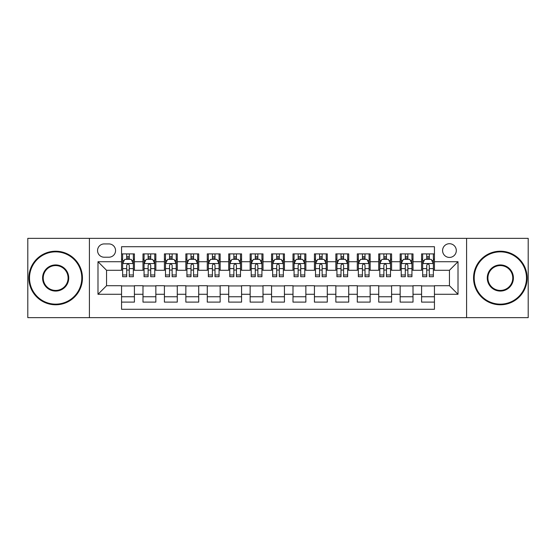 <?xml version="1.0" encoding="UTF-8"?>
<svg xmlns="http://www.w3.org/2000/svg" width="556" height="556" viewBox="0 0 556 556"><rect width="100%" height="100%" fill="white"/><g stroke="black" fill="none" stroke-linecap="round" stroke-linejoin="round"><path stroke-width="0.83" d="M449.443 243.709A6.86 6.86 0 0 0 442.583 250.568A6.86 6.86 0 0 0 449.443 257.428A6.86 6.86 0 0 0 456.302 250.568A6.86 6.86 0 0 0 449.443 243.709M466.588 317.643L528.2 317.643L528.2 238.357L466.588 238.357L466.588 317.643L89.412 317.643L89.412 238.357L27.8 238.357L27.8 317.643L89.412 317.643M434.445 253.89L421.587 253.89L421.587 261.716L413.011 261.716L413.011 270.285L421.587 270.285L421.587 261.716M413.011 261.716L413.011 253.89L400.153 253.89L400.153 261.716L391.584 261.716L391.584 270.285L400.153 270.285L400.153 261.716M391.584 261.716L391.584 253.89L378.726 253.89L378.726 261.716L370.15 261.716L370.15 270.285L378.726 270.285L378.726 261.716M370.15 261.716L370.15 253.89L357.293 253.89L357.293 261.716L348.723 261.716L348.723 270.285L357.293 270.285L357.293 261.716M348.723 261.716L348.723 253.89L335.859 253.89L335.859 261.716L327.289 261.716L327.289 270.285L335.859 270.285L335.859 261.716M327.289 261.716L327.289 253.89L314.432 253.89L314.432 261.716L305.863 261.716L305.863 270.285L314.432 270.285L314.432 261.716M305.863 261.716L305.863 253.89L292.998 253.89L292.998 261.716L284.429 261.716L284.429 270.285L292.998 270.285L292.998 261.716M284.429 261.716L284.429 253.89L271.571 253.89L271.571 261.716L263.002 261.716L263.002 270.285L271.571 270.285L271.571 261.716M263.002 261.716L263.002 253.89L250.137 253.89L250.137 261.716L241.568 261.716L241.568 270.285L250.137 270.285L250.137 261.716M241.568 261.716L241.568 253.89L228.711 253.89L228.711 261.716L220.141 261.716L220.141 270.285L228.711 270.285L228.711 261.716M220.141 261.716L220.141 253.89L207.277 253.89L207.277 261.716L198.707 261.716L198.707 270.285L207.277 270.285L207.277 261.716M198.707 261.716L198.707 253.89L185.85 253.89L185.85 261.716L177.274 261.716L177.274 270.285L185.85 270.285L185.85 261.716M177.274 261.716L177.274 253.89L164.416 253.89L164.416 261.716L155.847 261.716L155.847 270.285L164.416 270.285L164.416 261.716M155.847 261.716L155.847 253.89L142.989 253.89L142.989 270.285L134.413 270.285L134.413 253.89L121.555 253.89M121.555 302.11L134.413 302.11L134.413 285.714L142.989 285.714L142.989 302.11L155.847 302.11L155.847 285.714L164.416 285.714L164.416 294.284L155.847 294.284M164.416 294.284L164.416 302.11L177.274 302.11L177.274 285.714L185.85 285.714L185.85 294.284L177.274 294.284M185.85 294.284L185.85 302.11L198.707 302.11L198.707 285.714L207.277 285.714L207.277 294.284L198.707 294.284M207.277 294.284L207.277 302.11L220.141 302.11L220.141 285.714L228.711 285.714L228.711 294.284L220.141 294.284M228.711 294.284L228.711 302.11L241.568 302.11L241.568 285.714L250.137 285.714L250.137 294.284L241.568 294.284M250.137 294.284L250.137 302.11L263.002 302.11L263.002 285.714L271.571 285.714L271.571 294.284L263.002 294.284M271.571 294.284L271.571 302.11L284.429 302.11L284.429 285.714L292.998 285.714L292.998 294.284L284.429 294.284M292.998 294.284L292.998 302.11L305.863 302.11L305.863 285.714L314.432 285.714L314.432 294.284L305.863 294.284M314.432 294.284L314.432 302.11L327.289 302.11L327.289 285.714L335.859 285.714L335.859 294.284L327.289 294.284M335.859 294.284L335.859 302.11L348.723 302.11L348.723 285.714L357.293 285.714L357.293 294.284L348.723 294.284M357.293 294.284L357.293 302.11L370.15 302.11L370.15 285.714L378.726 285.714L378.726 294.284L370.15 294.284M378.726 294.284L378.726 302.11L391.584 302.11L391.584 285.714L400.153 285.714L400.153 294.284L391.584 294.284M400.153 294.284L400.153 302.11L413.011 302.11L413.011 285.714L421.587 285.714L421.587 294.284L413.011 294.284M104.201 257.213L108.913 257.213A6.644 6.644 0 0 0 115.558 250.568A6.644 6.644 0 0 0 108.913 243.924L104.201 243.924A6.644 6.644 0 0 0 97.557 250.568A6.644 6.644 0 0 0 104.201 257.213M466.588 238.357L89.412 238.357M434.445 261.716L434.445 246.711L121.555 246.711L121.555 270.285L106.557 270.285L106.557 285.714L121.555 285.714L121.555 309.289L434.445 309.289L434.445 285.714L449.443 285.714L449.443 270.285L434.445 270.285L434.445 261.716L458.012 261.716L458.012 294.284L434.445 294.284M121.555 294.284L97.988 294.284L97.988 261.716L121.555 261.716M421.587 294.284L421.587 302.11L434.445 302.11M121.555 259.249L122.633 259.249M126.698 259.249L129.27 259.249M133.343 259.249L134.413 259.249M121.555 270.07L122.633 270.07M126.698 270.07L129.27 270.07M133.343 270.07L134.413 270.07M121.555 285.93L134.413 285.93M121.555 296.751L134.413 296.751M142.989 270.07L144.06 270.07M148.132 270.07L150.704 270.07M154.776 270.07L155.847 270.07M142.989 259.249L144.06 259.249M148.132 259.249L150.704 259.249M154.776 259.249L155.847 259.249M142.989 285.93L155.847 285.93M142.989 296.751L155.847 296.751M164.416 285.93L177.274 285.93M164.416 296.751L177.274 296.751M164.416 259.249L165.493 259.249M169.559 259.249L172.131 259.249M176.203 259.249L177.274 259.249M164.416 270.07L165.493 270.07M169.559 270.07L172.131 270.07M176.203 270.07L177.274 270.07M185.85 285.93L198.707 285.93M185.85 296.751L198.707 296.751M185.85 259.249L186.92 259.249M190.993 259.249L193.564 259.249M197.637 259.249L198.707 259.249M185.85 270.07L186.92 270.07M190.993 270.07L193.564 270.07M197.637 270.07L198.707 270.07M207.277 285.93L220.141 285.93M207.277 296.751L220.141 296.751M207.277 259.249L208.354 259.249M212.42 259.249L214.991 259.249M219.064 259.249L220.141 259.249M207.277 270.07L208.354 270.07M212.42 270.07L214.991 270.07M219.064 270.07L220.141 270.07M228.711 285.93L241.568 285.93M228.711 296.751L241.568 296.751M228.711 259.249L229.781 259.249M233.854 259.249L236.425 259.249M240.498 259.249L241.568 259.249M228.711 270.07L229.781 270.07M233.854 270.07L236.425 270.07M240.498 270.07L241.568 270.07M250.137 285.93L263.002 285.93M250.137 296.751L263.002 296.751M250.137 259.249L251.215 259.249M255.28 259.249L257.852 259.249M261.925 259.249L263.002 259.249M250.137 270.07L251.215 270.07M255.28 270.07L257.852 270.07M261.925 270.07L263.002 270.07M271.571 285.93L284.429 285.93M271.571 296.751L284.429 296.751M271.571 259.249L272.642 259.249M276.714 259.249L279.286 259.249M283.358 259.249L284.429 259.249M271.571 270.07L272.642 270.07M276.714 270.07L279.286 270.07M283.358 270.07L284.429 270.07M292.998 285.93L305.863 285.93M292.998 296.751L305.863 296.751M292.998 259.249L294.075 259.249M298.148 259.249L300.72 259.249M304.785 259.249L305.863 259.249M292.998 270.07L294.075 270.07M298.148 270.07L300.72 270.07M304.785 270.07L305.863 270.07M314.432 285.93L327.289 285.93M314.432 296.751L327.289 296.751M314.432 259.249L315.502 259.249M319.575 259.249L322.146 259.249M326.219 259.249L327.289 259.249M314.432 270.07L315.502 270.07M319.575 270.07L322.146 270.07M326.219 270.07L327.289 270.07M335.859 285.93L348.723 285.93M335.859 296.751L348.723 296.751M335.859 259.249L336.936 259.249M341.009 259.249L343.58 259.249M347.646 259.249L348.723 259.249M335.859 270.07L336.936 270.07M341.009 270.07L343.58 270.07M347.646 270.07L348.723 270.07M357.293 285.93L370.15 285.93M357.293 296.751L370.15 296.751M357.293 259.249L358.363 259.249M362.436 259.249L365.007 259.249M369.08 259.249L370.15 259.249M357.293 270.07L358.363 270.07M362.436 270.07L365.007 270.07M369.08 270.07L370.15 270.07M378.726 285.93L391.584 285.93M378.726 296.751L391.584 296.751M378.726 259.249L379.797 259.249M383.869 259.249L386.441 259.249M390.507 259.249L391.584 259.249M378.726 270.07L379.797 270.07M383.869 270.07L386.441 270.07M390.507 270.07L391.584 270.07M400.153 285.93L413.011 285.93M400.153 296.751L413.011 296.751M400.153 259.249L401.223 259.249M405.296 259.249L407.868 259.249M411.94 259.249L413.011 259.249M400.153 270.07L401.223 270.07M405.296 270.07L407.868 270.07M411.94 270.07L413.011 270.07M421.587 285.93L434.445 285.93M421.587 296.751L434.445 296.751M421.587 259.249L422.657 259.249M426.73 259.249L429.301 259.249M433.367 259.249L434.445 259.249M421.587 270.07L422.657 270.07M426.73 270.07L429.301 270.07M433.367 270.07L434.445 270.07M106.557 270.285L97.988 261.716M106.557 285.714L97.988 294.284M458.012 261.716L449.443 270.285M458.012 294.284L449.443 285.714M129.27 256.677L126.698 256.677M133.343 274.97L129.27 274.97L129.27 276.714L133.343 276.714L133.343 263.641L131.202 259.353L124.773 259.353L122.633 263.641L122.633 276.714L126.698 276.714L126.698 274.97L122.633 274.97M122.633 263.641L122.633 253.89M133.343 263.641L133.343 253.89M126.698 259.353L126.698 253.89M129.27 253.89L129.27 259.353M129.27 274.97L129.27 265.247C128.415 263.6 127.56 263.6 126.698 265.247L126.698 274.97M55.663 251.854A26.146 26.146 0 0 0 29.517 278A26.146 26.146 0 0 0 55.663 304.146A26.146 26.146 0 0 0 81.801 278A26.146 26.146 0 0 0 55.663 251.854M55.663 304.785A26.785 26.785 0 0 1 28.87 278A26.785 26.785 0 0 1 55.663 251.215A26.785 26.785 0 0 1 82.448 278A26.785 26.785 0 0 1 55.663 304.785M55.663 264.927A13.073 13.073 0 0 1 68.736 278A13.073 13.073 0 0 1 55.663 291.073A13.073 13.073 0 0 1 42.59 278A13.073 13.073 0 0 1 55.663 264.927M55.663 290.427A12.427 12.427 0 0 0 68.089 278A12.427 12.427 0 0 0 55.663 265.573A12.427 12.427 0 0 0 43.229 278A12.427 12.427 0 0 0 55.663 290.427M500.337 251.854A26.146 26.146 0 0 0 474.198 278A26.146 26.146 0 0 0 500.337 304.146A26.146 26.146 0 0 0 526.483 278A26.146 26.146 0 0 0 500.337 251.854M500.337 304.785A26.785 26.785 0 0 1 473.552 278A26.785 26.785 0 0 1 500.337 251.215A26.785 26.785 0 0 1 527.13 278A26.785 26.785 0 0 1 500.337 304.785M500.337 264.927A13.073 13.073 0 0 1 513.41 278A13.073 13.073 0 0 1 500.337 291.073A13.073 13.073 0 0 1 487.264 278A13.073 13.073 0 0 1 500.337 264.927M500.337 290.427A12.427 12.427 0 0 0 512.771 278A12.427 12.427 0 0 0 500.337 265.573A12.427 12.427 0 0 0 487.911 278A12.427 12.427 0 0 0 500.337 290.427M150.704 256.677L148.132 256.677M154.776 274.97L150.704 274.97L150.704 276.714L154.776 276.714L154.776 263.641L152.629 259.353L146.2 259.353L144.06 263.641L144.06 276.714L148.132 276.714L148.132 274.97L144.06 274.97M144.06 263.641L144.06 253.89M154.776 263.641L154.776 253.89M148.132 259.353L148.132 253.89M150.704 253.89L150.704 259.353M150.704 274.97L150.704 265.247C149.849 263.6 148.987 263.6 148.132 265.247L148.132 274.97M172.131 256.677L169.559 256.677M176.203 274.97L172.131 274.97L172.131 276.714L176.203 276.714L176.203 263.641L174.063 259.353L167.634 259.353L165.493 263.641L165.493 276.714L169.559 276.714L169.559 274.97L165.493 274.97M165.493 263.641L165.493 253.89M176.203 263.641L176.203 253.89M169.559 259.353L169.559 253.89M172.131 253.89L172.131 259.353M172.131 274.97L172.131 265.247C171.276 263.6 170.421 263.6 169.559 265.247L169.559 274.97M193.564 256.677L190.993 256.677M197.637 274.97L193.564 274.97L193.564 276.714L197.637 276.714L197.637 263.641L195.49 259.353L189.061 259.353L186.92 263.641L186.92 276.714L190.993 276.714L190.993 274.97L186.92 274.97M186.92 263.641L186.92 253.89M197.637 263.641L197.637 253.89M190.993 259.353L190.993 253.89M193.564 253.89L193.564 259.353M193.564 274.97L193.564 265.247C192.71 263.6 191.848 263.6 190.993 265.247L190.993 274.97M214.991 256.677L212.42 256.677M219.064 274.97L214.991 274.97L214.991 276.714L219.064 276.714L219.064 263.641L216.923 259.353L210.495 259.353L208.354 263.641L208.354 276.714L212.42 276.714L212.42 274.97L208.354 274.97M208.354 263.641L208.354 253.89M219.064 263.641L219.064 253.89M212.42 259.353L212.42 253.89M214.991 253.89L214.991 259.353M214.991 274.97L214.991 265.247C214.136 263.6 213.282 263.6 212.42 265.247L212.42 274.97M236.425 256.677L233.854 256.677M240.498 274.97L236.425 274.97L236.425 276.714L240.498 276.714L240.498 263.641L238.357 259.353L231.921 259.353L229.781 263.641L229.781 276.714L233.854 276.714L233.854 274.97L229.781 274.97M229.781 263.641L229.781 253.89M240.498 263.641L240.498 253.89M233.854 259.353L233.854 253.89M236.425 253.89L236.425 259.353M236.425 274.97L236.425 265.247C235.57 263.6 234.708 263.6 233.854 265.247L233.854 274.97M257.852 256.677L255.28 256.677M261.925 274.97L257.852 274.97L257.852 276.714L261.925 276.714L261.925 263.641L259.784 259.353L253.355 259.353L251.215 263.641L251.215 276.714L255.28 276.714L255.28 274.97L251.215 274.97M251.215 263.641L251.215 253.89M261.925 263.641L261.925 253.89M255.28 259.353L255.28 253.89M257.852 253.89L257.852 259.353M257.852 274.97L257.852 265.247C256.997 263.6 256.142 263.6 255.28 265.247L255.28 274.97M279.286 256.677L276.714 256.677M283.358 274.97L279.286 274.97L279.286 276.714L283.358 276.714L283.358 263.641L281.218 259.353L274.782 259.353L272.642 263.641L272.642 276.714L276.714 276.714L276.714 274.97L272.642 274.97M272.642 263.641L272.642 253.89M283.358 263.641L283.358 253.89M276.714 259.353L276.714 253.89M279.286 253.89L279.286 259.353M279.286 274.97L279.286 265.247C278.431 263.6 277.569 263.6 276.714 265.247L276.714 274.97M300.72 256.677L298.148 256.677M304.785 274.97L300.72 274.97L300.72 276.714L304.785 276.714L304.785 263.641L302.645 259.353L296.216 259.353L294.075 263.641L294.075 276.714L298.148 276.714L298.148 274.97L294.075 274.97M294.075 263.641L294.075 253.89M304.785 263.641L304.785 253.89M298.148 259.353L298.148 253.89M300.72 253.89L300.72 259.353M300.72 274.97L300.72 265.247C299.858 263.6 299.003 263.6 298.148 265.247L298.148 274.97M322.146 256.677L319.575 256.677M326.219 274.97L322.146 274.97L322.146 276.714L326.219 276.714L326.219 263.641L324.078 259.353L317.643 259.353L315.502 263.641L315.502 276.714L319.575 276.714L319.575 274.97L315.502 274.97M315.502 263.641L315.502 253.89M326.219 263.641L326.219 253.89M319.575 259.353L319.575 253.89M322.146 253.89L322.146 259.353M322.146 274.97L322.146 265.247C321.292 263.6 320.437 263.6 319.575 265.247L319.575 274.97M343.58 256.677L341.009 256.677M347.646 274.97L343.58 274.97L343.58 276.714L347.646 276.714L347.646 263.641L345.505 259.353L339.077 259.353L336.936 263.641L336.936 276.714L341.009 276.714L341.009 274.97L336.936 274.97M336.936 263.641L336.936 253.89M347.646 263.641L347.646 253.89M341.009 259.353L341.009 253.89M343.58 253.89L343.58 259.353M343.58 274.97L343.58 265.247C342.718 263.6 341.864 263.6 341.009 265.247L341.009 274.97M365.007 256.677L362.436 256.677M369.08 274.97L365.007 274.97L365.007 276.714L369.08 276.714L369.08 263.641L366.939 259.353L360.51 259.353L358.363 263.641L358.363 276.714L362.436 276.714L362.436 274.97L358.363 274.97M358.363 263.641L358.363 253.89M369.08 263.641L369.08 253.89M362.436 259.353L362.436 253.89M365.007 253.89L365.007 259.353M365.007 274.97L365.007 265.247C364.152 263.6 363.297 263.6 362.436 265.247L362.436 274.97M386.441 256.677L383.869 256.677M390.507 274.97L386.441 274.97L386.441 276.714L390.507 276.714L390.507 263.641L388.366 259.353L381.937 259.353L379.797 263.641L379.797 276.714L383.869 276.714L383.869 274.97L379.797 274.97M379.797 263.641L379.797 253.89M390.507 263.641L390.507 253.89M383.869 259.353L383.869 253.89M386.441 253.89L386.441 259.353M386.441 274.97L386.441 265.247C385.579 263.6 384.724 263.6 383.869 265.247L383.869 274.97M407.868 256.677L405.296 256.677M411.94 274.97L407.868 274.97L407.868 276.714L411.94 276.714L411.94 263.641L409.8 259.353L403.371 259.353L401.223 263.641L401.223 276.714L405.296 276.714L405.296 274.97L401.223 274.97M401.223 263.641L401.223 253.89M411.94 263.641L411.94 253.89M405.296 259.353L405.296 253.89M407.868 253.89L407.868 259.353M407.868 274.97L407.868 265.247C407.013 263.6 406.158 263.6 405.296 265.247L405.296 274.97M429.301 256.677L426.73 256.677M433.367 274.97L429.301 274.97L429.301 276.714L433.367 276.714L433.367 263.641L431.227 259.353L424.798 259.353L422.657 263.641L422.657 276.714L426.73 276.714L426.73 274.97L422.657 274.97M422.657 263.641L422.657 253.89M433.367 263.641L433.367 253.89M426.73 259.353L426.73 253.89M429.301 253.89L429.301 259.353M429.301 274.97L429.301 265.247C428.44 263.6 427.585 263.6 426.73 265.247L426.73 274.97M142.989 294.284L134.413 294.284M142.989 261.716L134.413 261.716M133.294 263.537L122.681 263.537M122.633 260.535L124.183 260.535M131.793 260.535L133.343 260.535M126.698 268.611L122.633 268.611M133.343 268.611L129.27 268.611M129.27 258.04L126.698 258.04M154.721 263.537L144.115 263.537M144.06 260.535L145.616 260.535M153.22 260.535L154.776 260.535M148.132 268.611L144.06 268.611M154.776 268.611L150.704 268.611M150.704 258.04L148.132 258.04M176.155 263.537L165.542 263.537M165.493 260.535L167.043 260.535M174.654 260.535L176.203 260.535M169.559 268.611L165.493 268.611M176.203 268.611L172.131 268.611M172.131 258.04L169.559 258.04M197.582 263.537L186.976 263.537M186.92 260.535L188.477 260.535M196.08 260.535L197.637 260.535M190.993 268.611L186.92 268.611M197.637 268.611L193.564 268.611M193.564 258.04L190.993 258.04M219.015 263.537L208.403 263.537M208.354 260.535L209.904 260.535M217.514 260.535L219.064 260.535M212.42 268.611L208.354 268.611M219.064 268.611L214.991 268.611M214.991 258.04L212.42 258.04M240.442 263.537L229.836 263.537M229.781 260.535L231.338 260.535M238.941 260.535L240.498 260.535M233.854 268.611L229.781 268.611M240.498 268.611L236.425 268.611M236.425 258.04L233.854 258.04M261.876 263.537L251.263 263.537M251.215 260.535L252.765 260.535M260.375 260.535L261.925 260.535M255.28 268.611L251.215 268.611M261.925 268.611L257.852 268.611M257.852 258.04L255.28 258.04M283.303 263.537L272.697 263.537M272.642 260.535L274.198 260.535M281.802 260.535L283.358 260.535M276.714 268.611L272.642 268.611M283.358 268.611L279.286 268.611M279.286 258.04L276.714 258.04M304.737 263.537L294.124 263.537M294.075 260.535L295.625 260.535M303.235 260.535L304.785 260.535M298.148 268.611L294.075 268.611M304.785 268.611L300.72 268.611M300.72 258.04L298.148 258.04M326.163 263.537L315.558 263.537M315.502 260.535L317.059 260.535M324.662 260.535L326.219 260.535M319.575 268.611L315.502 268.611M326.219 268.611L322.146 268.611M322.146 258.04L319.575 258.04M347.597 263.537L336.985 263.537M336.936 260.535L338.486 260.535M346.096 260.535L347.646 260.535M341.009 268.611L336.936 268.611M347.646 268.611L343.58 268.611M343.58 258.04L341.009 258.04M369.024 263.537L358.418 263.537M358.363 260.535L359.92 260.535M367.523 260.535L369.08 260.535M362.436 268.611L358.363 268.611M369.08 268.611L365.007 268.611M365.007 258.04L362.436 258.04M390.458 263.537L379.845 263.537M379.797 260.535L381.346 260.535M388.957 260.535L390.507 260.535M383.869 268.611L379.797 268.611M390.507 268.611L386.441 268.611M386.441 258.04L383.869 258.04M411.885 263.537L401.279 263.537M401.223 260.535L402.78 260.535M410.384 260.535L411.94 260.535M405.296 268.611L401.223 268.611M411.94 268.611L407.868 268.611M407.868 258.04L405.296 258.04M433.319 263.537L422.706 263.537M422.657 260.535L424.207 260.535M431.817 260.535L433.367 260.535M426.73 268.611L422.657 268.611M433.367 268.611L429.301 268.611M429.301 258.04L426.73 258.04"/></g></svg>
